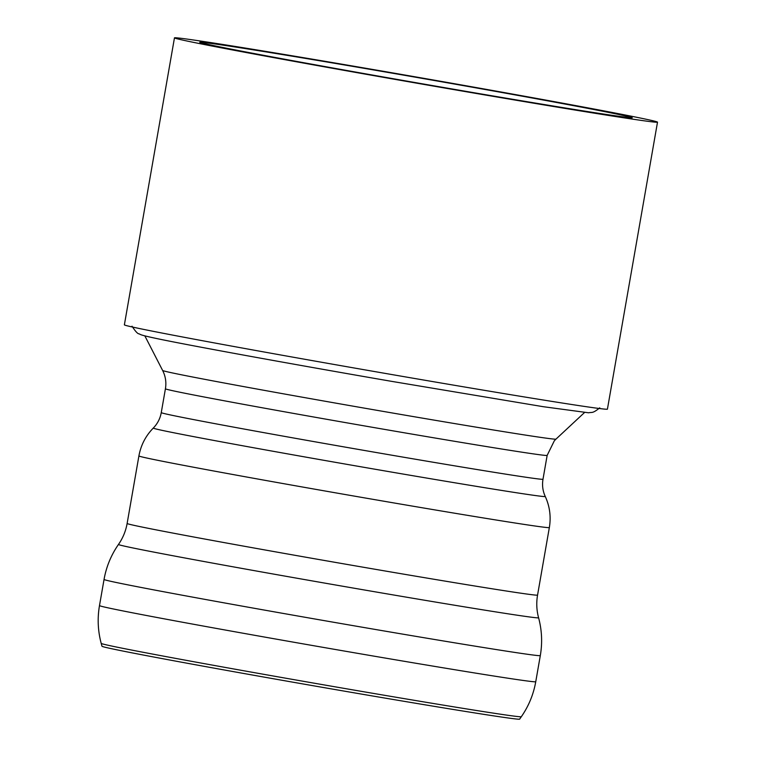 <?xml version="1.0" encoding="UTF-8"?>
<svg xmlns="http://www.w3.org/2000/svg" width="757" height="757" viewBox="0 0 757 757"><rect width="100%" height="100%" fill="white"/><g stroke="black" fill="none" stroke-linecap="round" stroke-linejoin="round"><path stroke-width="1.14" d="M209.131 45.477A245.173 3 9.9 0 0 480.449 94.18A245.173 3 9.9 0 0 657.511 122.151A245.173 3 9.9 0 0 416.501 77.053A245.173 3 9.9 0 0 174.47 37.85A245.173 3 9.9 0 0 209.131 45.477M174.47 37.85L124.375 324.848A245.173 3 9.9 0 0 159.046 332.465A245.173 3 9.9 0 0 430.355 381.178A245.173 3 9.9 0 0 607.426 409.149L657.511 122.151M230.762 49.082A219.539 2.678 9.9 0 0 473.702 92.695A219.539 2.678 9.9 0 0 632.256 117.751A219.539 2.678 9.9 0 0 416.454 77.356A219.539 2.678 9.9 0 0 199.725 42.26A219.539 2.678 9.9 0 0 230.762 49.082A219.539 2.678 9.9 0 0 473.702 92.695A219.539 2.678 9.9 0 0 632.256 117.751A219.539 2.678 9.9 0 0 416.454 77.356A219.539 2.678 9.9 0 0 199.725 42.26A219.539 2.678 9.9 0 0 230.762 49.082M131.955 652.837A211.988 2.593 9.9 0 0 365.962 694.85A211.988 2.593 9.9 0 0 519.624 719.15L521.327 716.718A213.237 2.602 9.9 0 1 366.748 692.267A213.237 2.602 9.9 0 1 131.358 650.008A213.237 2.602 9.9 0 1 101.201 643.393L101.977 646.26A211.988 2.593 9.9 0 0 131.955 652.837M231.992 49.29A218.082 2.668 9.9 0 0 473.324 92.609A218.082 2.668 9.9 0 0 630.818 117.496A218.082 2.668 9.9 0 0 416.445 77.375A218.082 2.668 9.9 0 0 201.163 42.506A218.082 2.668 9.9 0 0 231.992 49.29M118.48 544.444A213.237 2.602 9.9 0 0 328.084 583.685A213.237 2.602 9.9 0 0 538.587 617.769C536.59 610.293 536.249 602.733 537.555 595.097L537.555 595.097A208.317 2.545 9.9 0 1 387.111 571.327A208.317 2.545 9.9 0 1 156.585 529.947A208.317 2.545 9.9 0 1 127.129 523.466L127.129 523.466C125.776 531.092 122.889 538.085 118.48 544.444C111.118 555.061 106.302 566.728 104.05 579.446L99.489 605.581A221.432 2.706 9.9 0 0 130.791 612.47A221.432 2.706 9.9 0 0 375.832 656.461A221.432 2.706 9.9 0 0 535.748 681.726L535.748 681.726C533.496 694.443 528.689 706.101 521.327 716.718M104.05 579.446A221.432 2.706 9.9 0 0 135.361 586.334A221.432 2.706 9.9 0 0 380.393 630.326A221.432 2.706 9.9 0 0 540.309 655.59L535.748 681.726M127.129 523.466L138.91 455.932A208.317 2.545 9.9 0 0 168.366 462.413A208.317 2.545 9.9 0 0 398.892 503.793A208.317 2.545 9.9 0 0 549.345 527.563L537.555 595.097M545.258 496.469C542.75 490.971 541.993 485.218 542.996 479.228A193.754 2.366 9.9 0 1 403.065 457.124A193.754 2.366 9.9 0 1 188.654 418.63A193.754 2.366 9.9 0 1 161.26 412.612C160.172 418.583 157.513 423.731 153.293 428.065A198.949 2.432 9.9 0 0 348.854 464.684A198.949 2.432 9.9 0 0 545.258 496.469C549.79 506.414 551.153 516.785 549.345 527.563M161.26 412.612L165.423 388.776A193.754 2.366 9.9 0 0 192.817 394.804A193.754 2.366 9.9 0 0 407.219 433.288A193.754 2.366 9.9 0 0 547.15 455.402L542.996 479.228M165.423 388.776C166.483 382.351 165.556 376.248 162.632 370.466A199.649 2.441 9.9 0 0 190.859 376.655A199.649 2.441 9.9 0 0 410.919 416.17A199.649 2.441 9.9 0 0 555.979 439.117L554.323 440.792L547.15 455.402M99.489 605.581C97.303 618.308 97.871 630.912 101.201 643.393M538.587 617.769C541.927 630.25 542.495 642.854 540.309 655.59M153.293 428.065C145.666 435.89 140.868 445.173 138.91 455.932M555.979 439.117L584.423 412.612M162.632 370.466L144.852 335.89M132.03 326.201C135.38 331.386 137.755 333.941 139.165 333.865C140.793 334.613 139.572 335.001 160.304 339.297C196.46 346.744 295.826 364.808 391.53 381.339L543.261 406.698L588.634 412.792C592.239 411.94 592.192 413.88 599.762 407.834"/></g></svg>
